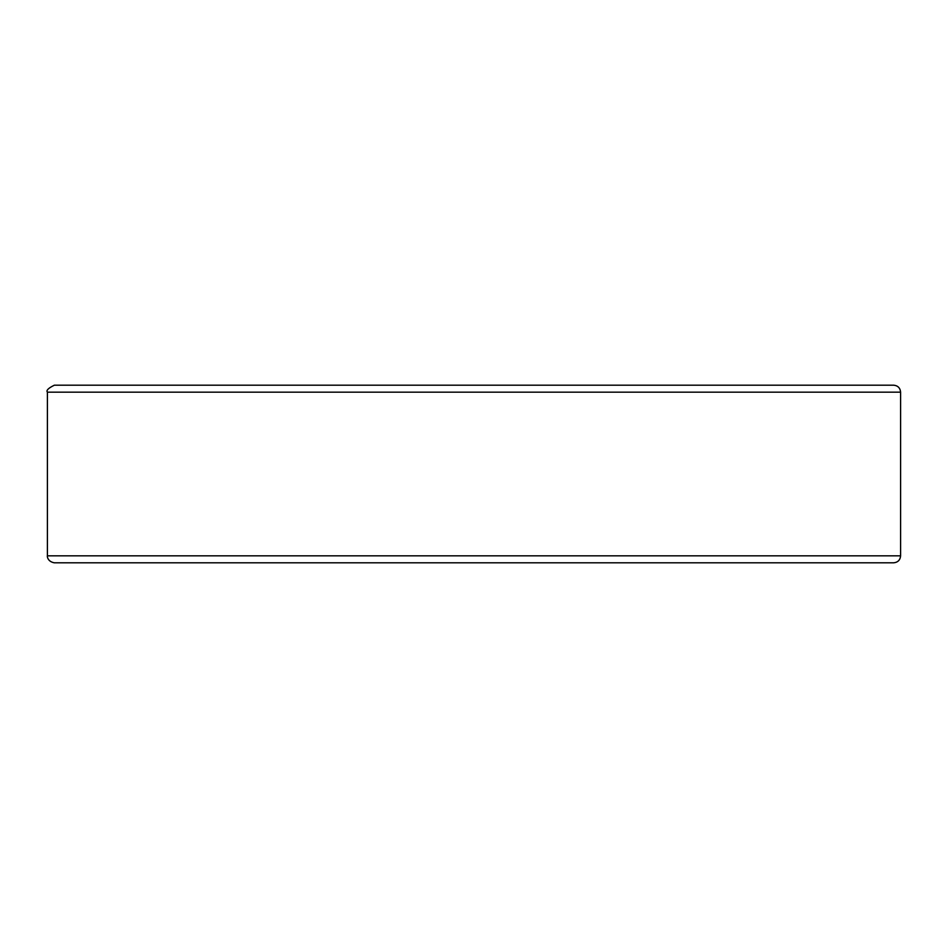 <?xml version="1.0" encoding="UTF-8"?>
<svg xmlns="http://www.w3.org/2000/svg" width="948" height="948" viewBox="0 0 948 948"><rect width="100%" height="100%" fill="white"/><g stroke="black" fill="none" stroke-linecap="round" stroke-linejoin="round"><path stroke-width="1.42" d="M900.6 555.824L47.4 555.824C47.139 555.374 46.95 561.536 54.392 562.816L893.609 562.816C897.851 562.401 900.185 560.067 900.6 555.824L900.6 392.176L47.4 392.176C45.99 390.469 48.324 388.135 54.392 385.184L893.609 385.184C897.851 385.599 900.185 387.933 900.6 392.176M47.4 555.824L47.4 392.176"/></g></svg>
